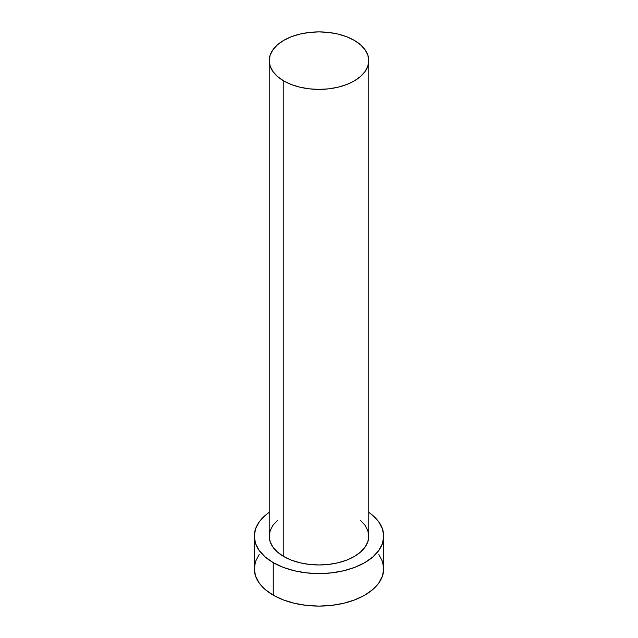 <?xml version="1.0" encoding="UTF-8"?>
<svg xmlns="http://www.w3.org/2000/svg" width="638" height="638" viewBox="0 0 638 638"><rect width="100%" height="100%" fill="white"/><g stroke="black" fill="none" stroke-linecap="round" stroke-linejoin="round"><path stroke-width="0.96" d="M269.22 60.642L270.177 66.248L273.008 71.639L277.61 76.608L283.798 80.962L291.343 84.543L299.948 87.199L309.286 88.834L319 89.384L328.714 88.834L338.052 87.199L346.657 84.543L354.202 80.962L360.39 76.608L364.992 71.639L367.823 66.248L368.78 60.642L367.823 55.035L364.992 49.644L360.39 44.676L354.202 40.322L346.657 36.741L338.052 34.085L328.714 32.45L319 31.9L309.286 32.45L299.948 34.085L291.343 36.741L283.798 40.322L277.61 44.676L273.008 49.644L270.177 55.035L269.22 60.642L269.22 536.215A49.78 28.742 0 0 0 283.798 556.543L283.798 80.962A49.78 28.742 180 0 1 269.22 60.642A49.78 28.742 180 0 1 299.948 34.085A49.78 28.742 180 0 1 354.202 40.322A49.78 28.742 180 0 1 368.78 60.642A49.78 28.742 180 0 1 338.052 87.199A49.78 28.742 180 0 1 283.798 80.962L283.798 556.543A49.78 28.742 0 0 0 338.052 562.772A49.78 28.742 0 0 0 368.78 536.215L367.823 541.822L364.992 547.221L360.39 552.189L354.202 556.543L346.657 560.116L338.052 562.772L328.714 564.407L319 564.957L309.286 564.407L299.948 562.772L291.343 560.116L283.798 556.543L277.61 552.189L273.008 547.221L270.177 541.822L269.22 536.215L270.177 530.609L273.008 525.218L277.61 520.249M259.211 554.438L255.527 561.448L254.283 568.737A64.717 37.363 0 0 0 273.239 595.158L273.239 562.636L283.049 567.286L294.238 570.739L306.376 572.86L319 573.586L331.624 572.86L343.762 570.739L354.951 567.286L364.761 562.636L372.807 556.974L378.789 550.514L382.473 543.504L383.717 536.215L382.473 528.926L378.789 521.916L372.807 515.456L368.78 512.346A64.717 37.363 180 0 1 383.717 536.215A64.717 37.363 180 0 1 343.762 570.739A64.717 37.363 180 0 1 273.239 562.636L273.239 595.158A64.717 37.363 0 0 0 343.762 603.253A64.717 37.363 0 0 0 383.717 568.737L382.473 561.448L378.789 554.438M273.239 562.636A64.717 37.363 180 0 1 254.283 536.215A64.717 37.363 180 0 1 269.22 512.346L265.193 515.456L259.211 521.916L255.527 528.926L254.283 536.215L255.527 543.504L259.211 550.514L265.193 556.974L273.239 562.636M360.39 520.249L364.992 525.218L367.823 530.609L368.78 536.215L368.78 60.642M254.283 536.215L254.283 568.737L255.527 576.026L259.211 583.036L265.193 589.496L273.239 595.158L283.049 599.8L294.238 603.253L306.376 605.382L319 606.1L331.624 605.382L343.762 603.253L354.951 599.8L364.761 595.158L372.807 589.496L378.789 583.036L382.473 576.026L383.717 568.737L383.717 536.215"/></g></svg>
